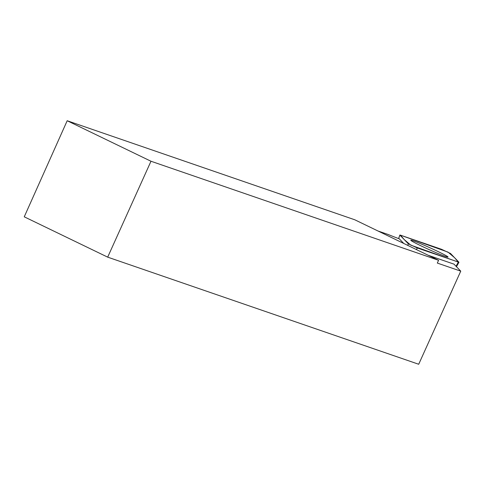 <?xml version="1.0" encoding="UTF-8"?>
<svg xmlns="http://www.w3.org/2000/svg" width="485" height="485" viewBox="0 0 485 485"><rect width="100%" height="100%" fill="white"/><g stroke="black" fill="none" stroke-linecap="round" stroke-linejoin="round"><path stroke-width="0.73" d="M428.152 255.249L454.015 264.155L460.75 271.145L418.707 364.259L107.688 257.147L150.987 161.244L438.579 260.287L437.318 263.076L460.75 271.145M377.961 230.987L388.242 234.528A53.926 2.655 24.3 0 0 399.27 238.814L403.738 243.446M107.688 257.147L24.25 216.819L67.185 120.741L354.771 219.778L438.579 260.287M67.185 120.741L150.987 161.244M417.306 247.974L458.949 262.252L450.498 253.461L441.502 249.296L400.477 235.17L399.882 235.073L408.309 243.816L417.306 247.974L416.427 249.581M433.196 249.266A20.449 1.006 24.3 0 0 410.771 240.227A20.449 1.006 24.3 0 0 425.612 248.011A20.449 1.006 24.3 0 0 448.037 257.056A20.449 1.006 24.3 0 0 433.196 249.266M400.477 235.17L404.181 239.529L410.783 245.149L458.331 262.106L454.627 257.741L448.025 252.121L400.477 235.17M456.052 266.271L458.337 262.106M407.758 245.392L408.309 243.816M399.882 235.073L398.652 238.59M398.621 238.578L399.858 235.025M456.458 266.689L458.949 262.252"/></g></svg>
